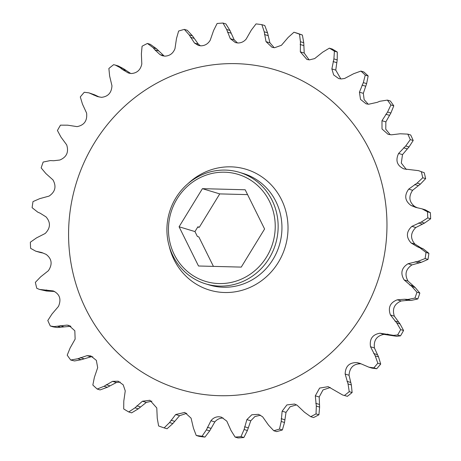 <?xml version="1.0" encoding="UTF-8"?>
<svg xmlns="http://www.w3.org/2000/svg" width="461" height="461" viewBox="0 0 461 461"><rect width="100%" height="100%" fill="white"/><g stroke="black" fill="none" stroke-linecap="round" stroke-linejoin="round"><path stroke-width="0.69" d="M224.657 172.201A55.925 53.159 -73.2 0 0 168.519 226.507A55.925 53.159 -73.2 0 0 219.015 283.567A55.925 53.159 -73.2 0 0 275.159 229.261A55.925 53.159 -73.2 0 0 224.657 172.201M219.592 286.097A58.253 55.372 106.8 0 1 205.687 283.861A58.253 55.372 106.8 0 1 167.81 219.298A58.253 55.372 106.8 0 1 225.469 170.092A58.253 55.372 106.8 0 1 239.374 172.328A58.253 55.372 106.8 0 1 277.251 236.885A58.253 55.372 106.8 0 1 219.592 286.097M406.343 169.51L401.3 163.073L402.505 154.614L409.028 146.955L413.2 140.496A208.211 197.907 106.8 0 0 410.699 135.004L407.806 134.128L400.183 133.776L391.51 134.808L388.099 134.335L382.019 128.982L381.973 120.707L385.863 121.883L390.876 113.026L393.786 105.828L390.899 104.958L387.574 112.023L381.973 120.707M418.473 170.645L424.229 172.714L418.473 170.645L403.917 168.916C397.025 165.66 395.261 160.503 398.615 153.438L402.505 154.614M90.932 356.82L81.176 359.73L74.521 360.951L70.706 360.024L77.869 358.733L87.043 355.644L90.932 356.82L92.776 356.779M70.908 326.279L57.176 327.523L53.194 326.872L50.301 325.996L54.081 326.59L67.018 325.109L70.694 326.215M147.416 43.455L153.225 47.777L154.861 49.834L159.996 54.594L163.886 55.769L156.527 48.774L150.309 44.325L147.416 43.455A208.211 197.907 106.8 0 0 142.08 46.221L141.383 53.908L141.804 64.01C140.53 69.939 137.032 73.109 131.322 73.529L128.135 72.878L122.171 69.329L120.171 67.675L115.336 65.087L113.625 64.684A208.211 197.907 106.8 0 0 108.877 68.47L109.637 76.065L111.96 85.769C111.574 92.759 108.087 96.614 101.501 97.334L97.444 96.568L88.927 92.851L84.271 92.269A208.211 197.907 106.8 0 0 80.295 96.925L82.473 104.134L86.593 113.066C87.434 120.69 84.259 125.208 77.073 126.625L67.698 125.179L60.477 125.15A208.211 197.907 106.8 0 0 57.429 130.503L60.938 137.044L66.678 144.858C68.943 152.078 66.661 157.132 59.826 160.019L53.683 160.739L50.301 160.578L43.167 162.059A208.211 197.907 106.8 0 0 41.156 167.902L45.852 173.526L52.986 179.917C56.582 186.463 55.274 191.857 49.068 196.098L39.767 198.639L32.996 201.59A208.211 197.907 106.8 0 0 32.109 207.692L37.796 212.175L40.159 213.195L46.042 216.895C50.819 222.496 50.543 228.022 45.207 233.473L36.494 237.911L30.357 242.209A208.211 197.907 106.8 0 0 30.628 248.341L35.762 251.187L41.772 252.547L46.117 254.374C51.886 258.84 52.64 264.286 48.388 270.711L40.614 276.877L35.359 282.363A208.211 197.907 106.8 0 0 36.771 288.286L39.485 289.433L53.269 290.931M54.657 291.49L46.526 291.012L39.485 289.433M368.927 367.198L372.073 368.149L376.729 368.731L373.842 367.861L368.927 367.198L359.828 363.308L356.975 362.623C349.357 362.415 345.416 366.224 345.156 374.055L349.04 375.231C349.651 367.515 353.593 363.706 360.865 363.798L356.975 362.623M397.636 334.98L393.602 335.366L380.037 333.199C372.494 334.507 369.324 339.031 370.523 346.758L374.407 347.934C373.56 340.322 376.729 335.804 383.927 334.375L396.691 336.305L400.523 335.85L397.636 334.98A208.211 197.907 106.8 0 0 400.684 329.627L396.76 322.959L390.432 314.967L394.322 316.142C392.052 308.933 394.334 303.88 401.174 300.981L408.123 300.29L411.189 300.439L417.833 298.941L414.946 298.065L407.916 299.454L404.649 299.241L397.284 299.806C390.098 302.583 387.81 307.637 390.432 314.967M368.224 104.221L364.144 99.645L363.32 93.341L366.628 83.62L368.16 75.967L365.273 75.097L363.32 82.623L359.436 92.171L360.502 99.369L366.086 103.823L368.621 104.238L377.254 102.33L379.824 101.27L387.407 100.106A208.211 197.907 106.8 0 1 390.899 104.958M340.835 78.94L335.752 70.101L337.204 59.884L337.296 52.064L334.409 51.194L333.902 58.887L331.868 68.925L333.66 74.93L338.679 78.543L341.198 78.958L344.598 78.479L353.668 73.714L360.917 71.08A208.211 197.907 106.8 0 1 365.273 75.097M309.089 59.855L304.214 53.044L303.747 42.723L302.381 35.036L299.494 34.16L300.445 41.726L300.33 51.868L306.934 59.463L309.435 59.872L314.673 58.593L322.712 52.162L329.361 48.157A208.211 197.907 106.8 0 1 334.409 51.194M274.209 47.714L269.921 42.827L267.541 32.794L264.764 25.534L261.877 24.658L264.239 31.797L266.032 41.651L272.065 47.327L274.554 47.725L281.44 45.293L288.148 37.445L293.951 32.23A208.211 197.907 106.8 0 1 299.494 34.16M237.536 42.965L234.182 39.848L229.97 30.484L225.884 23.92L222.997 23.05L226.668 29.487L230.293 38.672L235.415 42.585L237.888 42.982C241.161 42.988 243.921 41.692 246.168 39.081L251.308 30.126L256.045 23.903A208.211 197.907 106.8 0 1 261.877 24.658M200.483 45.806L198.38 44.216L192.491 35.883L187.235 30.27L184.348 29.395L189.183 34.886L194.49 43.04L198.397 45.432L200.852 45.823C204.909 45.748 208.032 43.876 210.228 40.211L213.604 30.489L217.108 23.499A208.211 197.907 106.8 0 1 222.997 23.05M159.996 54.594L162.428 55.752L164.871 56.138C169.734 55.931 173.106 53.424 174.984 48.63L176.488 38.517L178.626 31.037A208.211 197.907 106.8 0 1 184.348 29.395M219.361 395.694A166.744 158.492 106.8 0 1 68.793 225.567A166.744 158.492 106.8 0 1 236.182 63.658A166.744 158.492 106.8 0 1 386.75 233.785A166.744 158.492 106.8 0 1 219.361 395.694M50.301 325.996A208.211 197.907 106.8 0 1 47.8 320.504L51.972 314.045L58.495 306.386C61.497 299.212 59.728 294.055 53.199 290.908L53.234 290.92M70.706 360.024A208.211 197.907 106.8 0 1 67.214 355.172L70.124 347.974L75.137 339.117L74.826 330.762L68.914 325.46L67.018 325.109M97.196 389.049L104.03 386.289L112.513 381.345L116.403 382.521L107.332 387.286L100.083 389.92L97.196 389.049A208.211 197.907 106.8 0 1 92.84 385.033L94.372 377.38L97.68 367.659L96.355 360.381L90.852 355.95L87.043 355.644M128.752 411.967L134.981 407.841L142.437 401.231L146.327 402.407L138.288 408.838L131.639 412.843L128.752 411.967A208.211 197.907 106.8 0 1 123.704 408.936L123.796 401.116L125.248 390.899L123.208 384.826L118.2 381.212L112.513 381.345M164.162 427.9L169.544 422.558L175.67 414.537L179.56 415.707L172.852 423.555L167.049 428.77L164.162 427.9A208.211 197.907 106.8 0 1 158.619 425.964L157.253 418.277L156.786 407.956L149.917 400.275L142.437 401.231M202.068 436.221L206.384 429.877L210.942 420.743L214.832 421.919L209.692 430.874L204.955 437.097L202.068 436.221A208.211 197.907 106.8 0 1 196.236 435.466L193.459 428.206L191.079 418.173L184.78 412.416L175.67 414.537M241.005 436.625L244.088 429.514L246.883 419.614L250.772 420.789L247.396 430.511L243.892 437.501L241.005 436.625A208.211 197.907 106.8 0 1 235.116 437.08L231.03 430.516L226.818 421.152L221.447 417.165L218.952 416.761C215.685 416.756 213.017 418.081 210.942 420.743M214.832 421.919C217.062 419.32 219.822 418.018 223.112 418.018M204.955 437.097A208.211 197.907 106.8 0 1 199.123 436.342L196.236 435.466M179.56 415.707L186.791 413.287M146.327 402.407L151.911 401.145M116.403 382.521L120.165 382.065M39.611 252.011L43.08 253.06L40.389 252.513L35.762 251.187M99.271 97.035L94.597 94.81L88.927 92.851M130.728 73.501L123.473 68.672L118.316 65.986L115.336 65.087M293.951 32.23L296.838 33.1A208.211 197.907 106.8 0 1 302.381 35.036M329.361 48.157L332.248 49.033A208.211 197.907 106.8 0 1 337.296 52.064M360.917 71.08L363.804 71.951A208.211 197.907 106.8 0 1 368.16 75.967M387.407 100.106L390.294 100.976A208.211 197.907 106.8 0 1 393.786 105.828M390.208 134.727L385.776 129.236L385.863 121.883M424.229 172.714A208.211 197.907 106.8 0 1 425.641 178.638L422.754 177.767L417.078 183.126L408.723 189.114C404.113 195.429 404.873 200.881 410.993 205.456L414.883 206.626C409.12 202.177 408.36 196.726 412.612 190.289L420.386 184.123L425.641 178.638M414.883 206.626L417.493 207.853M430.372 212.659L427.485 211.789L422.017 208.845L425.238 209.813L430.372 212.659A208.211 197.907 106.8 0 1 430.643 218.791L427.756 217.92L421.204 222.093L411.904 226.351C406.216 231.681 405.934 237.208 411.068 242.93L414.958 244.105C410.181 238.504 410.457 232.978 415.793 227.527L424.506 223.089L430.643 218.791M414.958 244.105L420.841 247.805L423.204 248.825L428.891 253.308A208.211 197.907 106.8 0 1 428.004 259.41L425.117 258.54L417.931 261.358L408.043 263.732C401.485 267.864 400.177 273.258 404.124 279.913L408.014 281.083C404.418 274.554 405.72 269.161 411.932 264.902L421.233 262.361L428.004 259.41M408.014 281.083L415.148 287.474L419.844 293.098A208.211 197.907 106.8 0 1 417.833 298.941M394.322 316.142L400.062 323.956L403.571 330.497A208.211 197.907 106.8 0 1 400.523 335.85M374.407 347.934L378.527 356.866L380.705 364.075A208.211 197.907 106.8 0 1 376.729 368.731M349.04 375.231L351.363 384.935L352.123 392.53A208.211 197.907 106.8 0 1 347.375 396.316L342.684 395.014L328.174 386.664L319.623 388.076L315.307 395.815L319.196 396.99L322.994 389.943L330.272 387.505M342.684 395.014L347.375 396.316M319.196 396.99L319.617 407.092L318.92 414.779A208.211 197.907 106.8 0 1 313.584 417.545L310.691 416.675L304.473 412.226L297.115 405.231L294.55 404.038L286.886 404.925L282.126 411.2L286.016 412.37L290.113 406.769L296.538 404.879M286.016 412.37L284.512 422.483L282.374 429.963A208.211 197.907 106.8 0 1 276.652 431.605L273.765 430.73L268.509 425.117L262.62 416.784L258.512 414.335L251.781 414.785L246.883 419.614M250.772 420.789L254.921 416.537L260.523 415.194M243.892 437.501A208.211 197.907 106.8 0 1 238.003 437.95L235.116 437.08M282.374 429.963L279.487 429.093A208.211 197.907 106.8 0 1 273.765 430.73M279.487 429.093L281.21 421.481L282.126 411.2M318.92 414.779L316.033 413.909A208.211 197.907 106.8 0 1 310.691 416.675M316.033 413.909L316.315 406.095L315.307 395.815M352.123 392.53L349.236 391.66A208.211 197.907 106.8 0 1 344.488 395.446M349.236 391.66L348.055 383.938L345.156 374.055M380.705 364.075L377.818 363.205A208.211 197.907 106.8 0 1 373.842 367.861M377.818 363.205L375.219 355.863L370.523 346.758M419.844 293.098L416.957 292.228A208.211 197.907 106.8 0 1 414.946 298.065M416.957 292.228L411.846 286.477L404.124 279.913M428.891 253.308L426.004 252.438A208.211 197.907 106.8 0 1 425.117 258.54M426.004 252.438L419.896 247.822L417.372 246.756L411.068 242.93M427.485 211.789A208.211 197.907 106.8 0 1 427.756 217.92M422.017 208.845L415.615 207.364L410.993 205.456M421.342 171.838A208.211 197.907 106.8 0 1 422.754 177.767M407.806 134.128A208.211 197.907 106.8 0 1 410.307 139.625L405.726 145.958L398.615 153.438M403.571 330.497L400.684 329.627M413.2 140.496L410.307 139.625M241.259 267.103L198.501 265.997L179.081 226.777L202.419 188.664L245.171 189.771L264.591 228.99L241.259 267.103M197.642 227.204L199.325 227.244L219.741 193.897L247.574 194.617M213.426 266.383L198.835 236.914L197.389 236.476L194.963 231.578L179.081 226.777M202.419 188.664L219.741 193.897M199.325 227.244L197.878 226.812L194.963 231.578M205.687 283.861L209.484 285.007A58.253 55.372 -73.2 0 0 223.389 287.243A58.253 55.372 -73.2 0 0 281.049 238.032A58.253 55.372 -73.2 0 0 243.172 173.474L239.374 172.328M188.048 183.599A63.111 59.988 106.8 0 1 230.955 166.842A63.111 59.988 106.8 0 1 287.941 231.232A63.111 59.988 106.8 0 1 224.588 292.51A63.111 59.988 106.8 0 1 169.181 246.059M77.869 358.733L81.176 359.73M57.516 326.227L60.817 327.224M43.743 290.021L47.051 291.024M359.436 92.171L363.32 93.341M331.868 68.925L335.752 70.101M300.33 51.868L304.214 53.044M266.032 41.651L269.921 42.827M230.293 38.672L234.182 39.848M194.49 43.04L198.38 44.216M128.135 72.878L129.685 73.351M91.29 93.808L94.597 94.81M93.577 94.995L97.052 96.044M120.171 67.675L123.473 68.672M122.171 69.329L125.64 70.377M153.225 47.777L156.527 48.774M154.861 49.834L158.33 50.883M189.183 34.886L192.491 35.883M190.387 37.26L193.862 38.309M226.668 29.487L229.97 30.484M227.394 32.091L230.863 33.14M264.239 31.797L267.541 32.794M264.447 34.529L267.922 35.578M300.445 41.726L303.747 42.723M300.134 44.481L303.603 45.53M333.902 58.887L337.204 59.884M333.078 61.555L336.547 62.604M363.32 82.623L366.628 83.62M362.012 85.106L365.481 86.155M387.574 112.023L390.876 113.026M385.822 114.224L389.291 115.273M405.726 145.958L409.028 146.955M403.6 147.791L407.069 148.834M408.723 189.114L412.612 190.289M417.078 183.126L420.386 184.123M414.658 184.509L418.127 185.558M411.904 226.351L415.793 227.527M421.204 222.093L424.506 223.089M418.576 222.98L422.046 224.029M408.043 263.732L411.932 264.902M417.931 261.358L421.233 262.361M415.194 261.721L418.663 262.77M397.284 299.806L401.174 300.981M407.391 299.425L410.699 300.422M404.649 299.241L408.123 300.29M380.037 333.199L383.927 334.375M389.994 334.824L393.302 335.821M387.349 334.098L390.819 335.147M37.087 251.516L40.389 252.513M46.331 289.975L49.8 291.024M60.063 325.639L63.532 326.682M80.277 357.621L83.746 358.67M106.197 384.699L109.666 385.748M104.03 386.289L107.332 387.286M136.825 405.83L140.294 406.879M134.981 407.841L138.288 408.838M170.991 420.207L174.46 421.256M169.544 422.558L172.852 423.555M207.375 427.272L210.844 428.321M206.384 429.877L209.692 430.874M244.578 426.753L248.053 427.802M244.088 429.514L247.396 430.511M281.175 418.674L284.65 419.723M281.21 421.481L284.512 422.483M315.762 403.34L319.231 404.389M316.315 406.095L319.617 407.092M347 381.351L350.475 382.394M348.055 383.938L351.363 384.935M373.698 353.535L377.167 354.584M375.219 355.863L378.527 356.866M394.829 320.977L398.298 322.026M396.76 322.959L400.062 323.956M409.575 284.921L413.044 285.97M411.846 286.477L415.148 287.474M417.372 246.756L420.841 247.805M419.896 247.822L423.204 248.825"/></g></svg>
